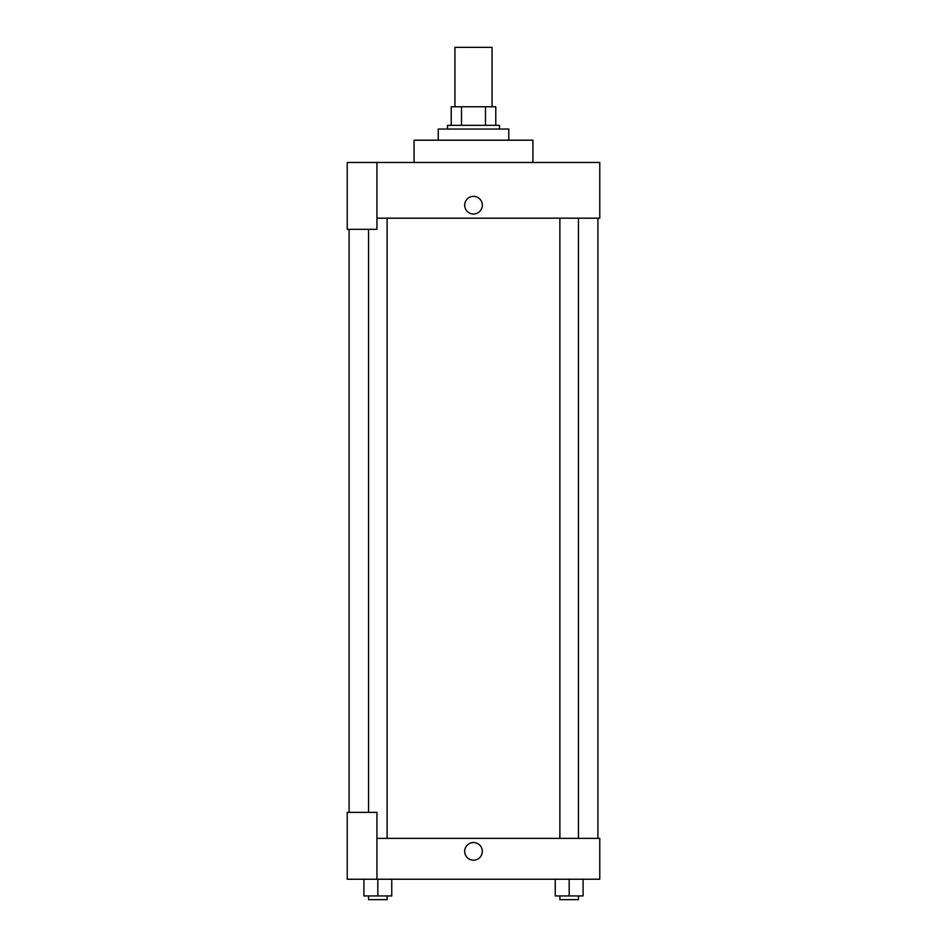 <?xml version="1.0" encoding="UTF-8"?>
<svg xmlns="http://www.w3.org/2000/svg" width="947" height="947" viewBox="0 0 947 947"><rect width="100%" height="100%" fill="white"/><g stroke="black" fill="none" stroke-linecap="round" stroke-linejoin="round"><path stroke-width="1.42" d="M492.073 106.774L492.073 47.35L454.927 47.35L454.927 106.774M461.52 125.335L461.52 106.774L451.222 106.774L451.222 125.335L451.222 106.774M461.52 106.774L495.778 106.774L495.778 125.335M485.48 125.335L485.48 106.774M447.505 129.052L447.505 125.335L499.495 125.335L499.495 129.052M508.776 140.192L508.776 129.052L438.224 129.052L438.224 140.192M532.924 162.47L532.924 140.192L414.076 140.192L414.076 162.47M376.942 162.47L347.229 162.47L347.229 229.328L376.942 229.328L376.942 162.47L599.771 162.47L599.771 218.177L376.942 218.177M464.681 205.179A8.819 8.819 0 0 1 477.915 197.544A8.819 8.819 0 0 1 477.915 212.826A8.819 8.819 0 0 1 464.681 205.179M349.088 812.372L349.088 229.328M559.878 218.177L559.878 838.379M368.549 812.372L368.549 229.328M376.942 838.379L599.771 838.379L599.771 879.23L347.229 879.23L347.229 812.372L376.942 812.372L376.942 879.23M464.681 851.377A8.819 8.819 0 0 1 477.915 843.73A8.819 8.819 0 0 1 477.915 859.012A8.819 8.819 0 0 1 464.681 851.377M555.238 879.23L555.238 895.933L583.092 895.933L583.092 879.23L583.092 895.933M569.171 895.933L569.171 879.23M578.451 895.933L578.451 899.65L559.878 899.65L559.878 895.933M363.908 879.23L363.908 895.933L391.762 895.933L391.762 879.23L391.762 895.933M377.829 895.933L377.829 879.23M387.122 895.933L387.122 899.65L368.549 899.65L368.549 895.933M597.912 838.379L597.912 218.177M578.451 218.177L578.451 838.379M387.122 838.379L387.122 218.177"/></g></svg>
